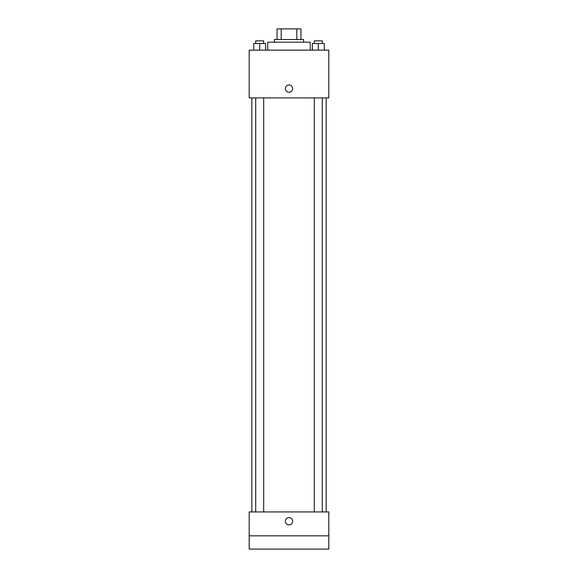 <?xml version="1.0" encoding="UTF-8"?>
<svg xmlns="http://www.w3.org/2000/svg" width="578" height="578" viewBox="0 0 578 578"><rect width="100%" height="100%" fill="white"/><g stroke="black" fill="none" stroke-linecap="round" stroke-linejoin="round"><path stroke-width="0.87" d="M281.211 39.514L281.211 28.9L277.057 28.9L277.057 39.514L277.057 28.9M281.211 28.9L300.943 28.9L300.943 39.514M296.789 39.514L296.789 28.9M274.406 42.172L274.406 39.514L303.594 39.514L303.594 42.172M310.234 50.134L310.234 42.172L267.766 42.172L267.766 50.134M249.19 50.134L328.81 50.134L328.81 97.906L249.19 97.906L249.19 50.134M289 92.263A3.649 3.649 0 0 1 285.843 86.794A3.649 3.649 0 0 1 292.157 86.794A3.649 3.649 0 0 1 289 92.263M249.19 511.942L328.81 511.942L328.81 549.1L249.19 549.1L249.19 511.942M289 524.882A3.649 3.649 0 0 1 285.843 519.405A3.649 3.649 0 0 1 292.157 519.405A3.649 3.649 0 0 1 289 524.882M249.19 535.828L328.81 535.828M312.33 50.134L312.33 43.495L324.272 43.495L324.272 50.134L324.272 43.495M318.305 50.134L318.305 43.495M322.286 43.495L322.286 40.843L314.316 40.843L314.316 43.495M253.728 50.134L253.728 43.495L265.67 43.495L265.67 50.134L265.67 43.495M259.695 50.134L259.695 43.495M263.684 43.495L263.684 40.843L255.714 40.843L255.714 43.495M326.158 511.942L326.158 97.906M251.842 511.942L251.842 97.906M314.316 97.906L314.316 511.942M322.286 97.906L322.286 511.942M263.684 511.942L263.684 97.906M255.714 511.942L255.714 97.906"/></g></svg>
